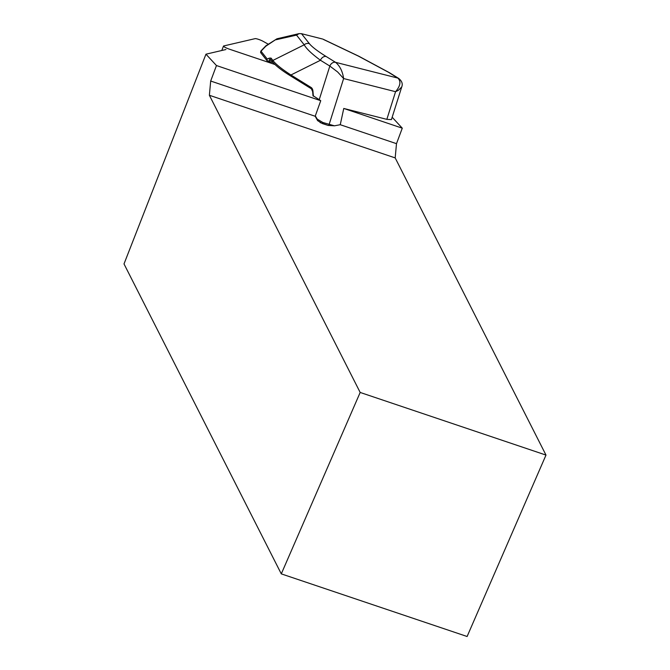 <?xml version="1.0" encoding="UTF-8"?>
<svg xmlns="http://www.w3.org/2000/svg" width="670" height="670" viewBox="0 0 670 670"><rect width="100%" height="100%" fill="white"/><g stroke="black" fill="none" stroke-linecap="round" stroke-linejoin="round"><path stroke-width="1" d="M396.498 143.665L340.251 124.712L343.769 108.456L402.276 128.171L396.498 143.665L395.183 157.902L209.375 95.274L360.175 392.453L545.991 455.081L395.183 157.902M392.168 117.242L402.276 128.171M209.375 95.274L210.681 81.037L216.46 65.543L205.958 54.186L124.009 263.93L281.291 573.872L467.107 636.5L545.991 455.081M281.291 573.872L360.175 392.453M313.351 95.86L320.746 100.693L216.46 65.543M343.769 108.456L386.841 119.352L391.414 119.612L401.724 86.966L398.332 90.341L395.568 91.698C400.425 85.936 401.196 81.405 397.88 78.097L388.508 72.293L358.333 56.071L323.501 39.48M225.924 49.53L205.958 54.186M210.681 81.037L315.185 116.262L320.746 100.693M340.251 124.712L334.439 125.818L328.124 125.424M386.841 119.352L395.568 91.698L343.626 78.549L337.672 72.008L329.833 66.062A5.134 3.911 -58.2 0 1 335.544 62.318C339.874 65.886 342.571 71.296 343.626 78.549L329.129 124.478A1.281 0.804 -75.8 0 1 328.074 125.416A1.281 0.804 -75.8 0 1 327.973 125.374L322.404 123.582L322.906 122.51L334.439 125.818M322.371 123.573L317.622 120.633L315.185 116.262M315.285 115.86L317.212 119.109L322.906 122.51M319.188 99.796L329.833 66.062L320.461 60.266C311.818 53.91 306.399 48.759 304.205 44.815L296.534 35.108L299.105 33.617L301.5 33.693L322.53 39.011M272.698 62.084A1.281 1.231 -38.3 0 1 272.891 60.426L304.205 44.815A5.134 4.908 -38.3 0 1 309.398 43.684C312.019 46.917 317.605 51.196 326.173 56.515L335.544 62.318L397.88 78.097A5.134 3.911 121.8 0 1 398.734 78.457A5.134 3.911 121.8 0 0 398.725 78.457A5.134 3.911 121.8 0 0 397.871 78.097M358.994 56.389A5.134 2.178 115.5 0 0 358.71 56.171A5.134 2.178 115.5 0 0 358.333 56.071M299.105 33.617L276.936 38.793L265.831 46.197L261.024 51.188A1.281 1.231 141.7 0 0 260.831 52.846M271.048 59.998L270.27 60.225A1.281 0.955 -113 0 1 269.407 58.106L271.048 58.089L272.891 60.426C275.63 64.102 281.643 68.951 290.939 74.981L311.073 87.443A6.415 4.037 104.2 0 1 312.957 91.229L313.376 96.204M323.091 39.203L358.701 56.163L389.362 72.653A5.134 3.911 121.8 0 0 388.508 72.293M291.216 76.305A1.281 0.98 -58.2 0 1 290.939 74.981L320.461 60.266A5.134 3.911 -58.2 0 1 326.173 56.515M311.19 88.633L291.442 76.405A1.281 0.98 -58.2 0 1 291.232 76.313L311.366 88.783A1.281 0.98 -58.2 0 1 311.073 87.443M270.856 59.747A1.281 1.231 -38.3 0 1 271.048 58.089M271.467 60.526L270.27 60.225L268.084 61.154A1.281 0.955 -113 0 1 267.221 59.035L269.407 58.106M268.335 44.245L263.159 41.347A5.134 0.779 21.3 0 0 255.119 38.642L223.679 45.962A5.134 0.779 21.3 0 0 223.504 46.079A5.134 0.779 21.3 0 0 229.45 49.195L274.951 64.504M301.5 33.693L309.398 43.684M296.534 35.108L275.99 39.756M273.025 62.486L267.598 61.112A1.281 1.231 -38.3 0 1 267.221 59.035L261.024 51.188M268.084 61.154L272.933 62.377M329.833 66.062A5.134 3.911 -58.3 0 1 335.544 62.318M313.007 91.874A1.281 0.477 -4.8 0 1 312.647 91.581A1.281 0.477 -4.8 0 1 312.957 91.229M311.584 88.867A1.281 0.98 -58.2 0 1 311.366 88.783L312.647 91.581L313.007 95.877M320.109 122.577L328.392 125.491M265.839 45.853L261.015 50.861M265.998 45.727L276.894 38.827M389.362 72.653L398.734 78.457C401.95 81.07 402.946 83.901 401.724 86.966M291.232 76.313C282.254 70.811 276.09 66.079 272.724 62.117L270.881 59.781M268.025 61.213A1.281 1.281 0 0 1 267.054 60.727L260.856 52.88L260.898 50.995M267.749 61.179L273.05 62.519M221.778 50.501L223.504 46.079"/></g></svg>

